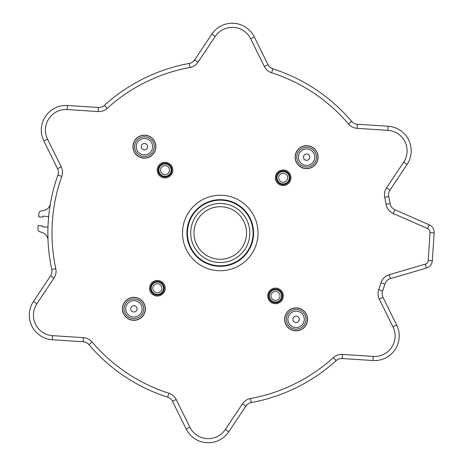 <?xml version="1.0" encoding="UTF-8"?>
<svg xmlns="http://www.w3.org/2000/svg" width="466" height="466" viewBox="0 0 466 466"><rect width="100%" height="100%" fill="white"/><g stroke="black" fill="none" stroke-linecap="round" stroke-linejoin="round"><path stroke-width="0.7" d="M220.261 199.675A33.325 33.325 0 0 1 249.124 249.665A33.325 33.325 0 0 1 191.398 249.665A33.325 33.325 0 0 1 220.261 199.675M220.261 195.242A37.758 37.758 0 0 1 257.943 235.441A37.758 37.758 0 0 1 218.63 270.723A37.758 37.758 0 0 1 182.509 232.185A37.758 37.758 0 0 1 220.261 195.242M193.576 252.135A32.836 32.836 0 0 1 220.261 200.164A32.836 32.836 0 0 1 249.467 247.999A32.836 32.836 0 0 1 193.576 252.135M196.244 250.219A29.55 29.55 0 0 0 247.178 245.186A29.55 29.55 0 0 0 217.354 203.59A29.55 29.55 0 0 0 196.244 250.219M198.912 248.308A26.265 26.265 0 0 1 217.674 206.857A26.265 26.265 0 0 1 244.19 243.835A26.265 26.265 0 0 1 198.912 248.308M57.539 168.657L61.221 166.84A12.314 12.314 0 0 1 61.78 176.433A12.314 12.314 0 0 0 61.221 166.84L47.532 139.142A20.521 20.521 0 0 1 67.261 109.574L98.087 111.566L98.355 107.471A8.207 8.207 0 0 0 104.401 105.363A172.379 172.379 0 0 1 189.272 63.428A8.207 8.207 0 0 0 194.625 59.91A8.207 8.207 0 0 1 189.272 63.428A172.379 172.379 0 0 0 104.401 105.363A8.207 8.207 0 0 1 98.355 107.471L67.523 105.473A24.628 24.628 0 0 0 43.856 140.959L57.539 168.657A8.207 8.207 0 0 1 57.912 175.053A172.379 172.379 0 0 0 51.79 269.517A8.207 8.207 0 0 1 50.596 275.808L33.453 301.508A24.628 24.628 0 0 0 52.349 339.749L83.175 341.747A8.207 8.207 0 0 1 88.901 344.624A172.379 172.379 0 0 0 167.649 397.154A8.207 8.207 0 0 1 172.502 401.337L186.19 429.035A24.628 24.628 0 0 0 228.754 431.79L245.897 406.09A8.207 8.207 0 0 1 251.25 402.572A172.379 172.379 0 0 0 336.12 360.637A8.207 8.207 0 0 1 342.166 358.529L372.992 360.527A24.628 24.628 0 0 0 396.665 325.041A24.628 24.628 0 0 1 372.992 360.527L373.26 356.426L342.597 354.44M211.768 34.21A24.628 24.628 0 0 1 254.331 36.965A24.628 24.628 0 0 0 211.768 34.21L194.625 59.91L198.038 62.188L215.181 36.488L211.768 34.21M268.014 64.663A8.207 8.207 0 0 0 272.872 68.846A172.379 172.379 0 0 1 351.62 121.376A8.207 8.207 0 0 0 357.34 124.253A8.207 8.207 0 0 1 351.62 121.376A172.379 172.379 0 0 0 272.872 68.846A8.207 8.207 0 0 1 268.014 64.663L254.331 36.965L250.65 38.783L264.339 66.481L268.014 64.663M388.172 126.251A24.628 24.628 0 0 1 407.068 164.492A24.628 24.628 0 0 0 388.172 126.251L357.34 124.253L357.078 128.348L387.904 130.346L388.172 126.251M386.506 187.915L389.92 190.192A8.207 8.207 0 0 0 388.726 196.483A172.379 172.379 0 0 1 390.118 203.63A8.207 8.207 0 0 0 394.906 209.747A8.207 8.207 0 0 1 390.118 203.63A172.379 172.379 0 0 0 388.726 196.483A8.207 8.207 0 0 1 389.92 190.192L407.068 164.492L403.649 162.215L386.506 187.915A12.314 12.314 0 0 0 384.718 197.351L388.726 196.483M384.91 284.039A172.379 172.379 0 0 1 382.609 290.947A8.207 8.207 0 0 0 382.982 297.343A8.207 8.207 0 0 1 382.609 290.947A172.379 172.379 0 0 0 384.91 284.039A8.207 8.207 0 0 1 390.45 278.592A8.207 8.207 0 0 0 384.91 284.039L380.99 282.827A168.278 168.278 0 0 1 378.742 289.567L382.609 290.947M380.99 282.827A12.314 12.314 0 0 1 389.296 274.655L425.295 264.129L389.296 274.655L390.45 278.592L426.448 268.072A8.207 8.207 0 0 0 432.332 260.721L434.137 232.872A8.207 8.207 0 0 0 429.25 224.828L394.906 209.747L393.257 213.51L427.596 228.585A4.107 4.107 0 0 1 430.042 232.61L434.137 232.872M396.665 325.041L382.982 297.343L379.301 299.16L392.984 326.858L396.665 325.041M141.268 146.452A3.157 3.157 0 0 1 146.178 144.029A3.157 3.157 0 0 1 145.823 149.487A3.157 3.157 0 0 1 141.268 146.452M306.809 154.007A3.157 3.157 0 0 1 309.232 158.918A3.157 3.157 0 0 1 303.774 158.562A3.157 3.157 0 0 1 306.809 154.007M133.713 311.993A3.157 3.157 0 0 1 131.29 307.082A3.157 3.157 0 0 1 136.748 307.438A3.157 3.157 0 0 1 133.713 311.993M299.248 319.548A3.157 3.157 0 0 1 294.343 321.971A3.157 3.157 0 0 1 294.698 316.513A3.157 3.157 0 0 1 299.248 319.548M305.97 166.991A9.85 9.85 0 0 0 315.435 152.801A9.85 9.85 0 0 0 298.409 151.695A9.85 9.85 0 0 0 305.97 166.991M307.339 145.829A11.359 11.359 0 0 1 317.934 157.898A11.359 11.359 0 0 1 305.871 168.494A11.359 11.359 0 0 1 295.269 156.43A11.359 11.359 0 0 1 307.339 145.829M305.859 168.628A11.493 11.493 0 0 0 318.074 157.904A11.493 11.493 0 0 0 307.344 145.695A11.493 11.493 0 0 0 295.135 156.419A11.493 11.493 0 0 0 305.859 168.628M282.769 183.889A6.157 6.157 0 0 0 288.687 175.018A6.157 6.157 0 0 0 278.045 174.331A6.157 6.157 0 0 0 282.769 183.889M283.613 170.888A6.874 6.874 0 0 1 290.027 178.193A6.874 6.874 0 0 1 282.722 184.606A6.874 6.874 0 0 1 276.309 177.301A6.874 6.874 0 0 1 283.613 170.888M282.664 185.526A7.8 7.8 0 0 0 290.947 178.251A7.8 7.8 0 0 0 283.672 169.968A7.8 7.8 0 0 0 275.389 177.243A7.8 7.8 0 0 0 282.664 185.526M286.27 318.709A9.85 9.85 0 0 0 300.459 328.175A9.85 9.85 0 0 0 301.566 311.148A9.85 9.85 0 0 0 286.27 318.709M307.432 320.078A11.359 11.359 0 0 1 295.362 330.679A11.359 11.359 0 0 1 284.767 318.61A11.359 11.359 0 0 1 296.83 308.014A11.359 11.359 0 0 1 307.432 320.078M284.627 318.604A11.493 11.493 0 0 0 295.357 330.813A11.493 11.493 0 0 0 307.566 320.09A11.493 11.493 0 0 0 296.842 307.875A11.493 11.493 0 0 0 284.627 318.604M269.371 295.508A6.157 6.157 0 0 0 278.237 301.426A6.157 6.157 0 0 0 278.93 290.784A6.157 6.157 0 0 0 269.371 295.508M282.373 296.353A6.874 6.874 0 0 1 275.068 302.772A6.874 6.874 0 0 1 268.649 295.461A6.874 6.874 0 0 1 275.959 289.048A6.874 6.874 0 0 1 282.373 296.353M267.729 295.403A7.8 7.8 0 0 0 275.01 303.692A7.8 7.8 0 0 0 283.293 296.411A7.8 7.8 0 0 0 276.018 288.128A7.8 7.8 0 0 0 267.729 295.403M157.753 282.111A6.157 6.157 0 0 0 151.834 290.982A6.157 6.157 0 0 0 162.471 291.669A6.157 6.157 0 0 0 157.753 282.111M156.908 295.112A6.874 6.874 0 0 1 150.489 287.807A6.874 6.874 0 0 1 157.799 281.394A6.874 6.874 0 0 1 164.213 288.699A6.874 6.874 0 0 1 156.908 295.112M157.858 280.474A7.8 7.8 0 0 0 149.569 287.749A7.8 7.8 0 0 0 156.85 296.032A7.8 7.8 0 0 0 165.133 288.757A7.8 7.8 0 0 0 157.858 280.474M134.552 299.009A9.85 9.85 0 0 0 125.086 313.199A9.85 9.85 0 0 0 142.113 314.305A9.85 9.85 0 0 0 134.552 299.009M133.183 320.171A11.359 11.359 0 0 1 122.581 308.102A11.359 11.359 0 0 1 134.651 297.506A11.359 11.359 0 0 1 145.246 309.57A11.359 11.359 0 0 1 133.183 320.171M134.657 297.372A11.493 11.493 0 0 0 122.447 308.096A11.493 11.493 0 0 0 133.171 320.305A11.493 11.493 0 0 0 145.386 309.581A11.493 11.493 0 0 0 134.657 297.372M171.15 170.492A6.157 6.157 0 0 0 162.279 164.574A6.157 6.157 0 0 0 161.591 175.216A6.157 6.157 0 0 0 171.15 170.492M158.149 169.647A6.874 6.874 0 0 1 165.453 163.228A6.874 6.874 0 0 1 171.867 170.539A6.874 6.874 0 0 1 164.562 176.952A6.874 6.874 0 0 1 158.149 169.647M172.787 170.597A7.8 7.8 0 0 0 165.512 162.308A7.8 7.8 0 0 0 157.223 169.589A7.8 7.8 0 0 0 164.504 177.872A7.8 7.8 0 0 0 172.787 170.597M154.252 147.291A9.85 9.85 0 0 0 140.062 137.825A9.85 9.85 0 0 0 138.955 154.852A9.85 9.85 0 0 0 154.252 147.291M155.889 147.396A11.493 11.493 0 0 0 145.165 135.187A11.493 11.493 0 0 0 132.956 145.91A11.493 11.493 0 0 0 143.679 158.125A11.493 11.493 0 0 0 155.889 147.396M133.09 145.922A11.359 11.359 0 0 1 145.159 135.321A11.359 11.359 0 0 1 155.755 147.39A11.359 11.359 0 0 1 143.691 157.986A11.359 11.359 0 0 1 133.09 145.922M50.375 203.764A172.379 172.379 0 0 0 48.027 240.072A8.207 8.207 0 0 0 42.458 232.633L39.563 231.654A2.464 2.464 0 0 1 37.897 229.161L38.13 225.561L42.225 225.824L42.161 226.808L47.893 227.181L48.586 216.533L42.849 216.16L42.79 217.144L38.69 216.876L38.923 213.277A2.464 2.464 0 0 1 40.903 211.016L43.897 210.422A8.207 8.207 0 0 0 50.375 203.764M342.428 354.434A12.314 12.314 0 0 0 333.359 357.603A12.314 12.314 0 0 1 342.428 354.434L342.166 358.529M336.12 360.637L333.359 357.603A168.278 168.278 0 0 1 250.51 398.535A12.314 12.314 0 0 0 242.483 403.812L225.34 429.512A20.521 20.521 0 0 1 189.866 427.217L176.259 399.671M172.502 401.337L176.183 399.519A12.314 12.314 0 0 0 168.902 393.246A168.278 168.278 0 0 1 92.029 341.968A12.314 12.314 0 0 0 83.443 337.652L52.611 335.654A20.521 20.521 0 0 1 36.866 303.785L53.916 278.225M387.904 130.346A20.521 20.521 0 0 1 403.649 162.215M264.339 66.481A12.314 12.314 0 0 0 271.62 72.754A168.278 168.278 0 0 1 348.492 124.032L351.62 121.376M348.492 124.032A12.314 12.314 0 0 0 357.078 128.348M271.62 72.754L272.872 68.846M215.181 36.488A20.521 20.521 0 0 1 250.65 38.783M98.087 111.566A12.314 12.314 0 0 0 107.163 108.397A168.278 168.278 0 0 1 190.006 67.465L189.272 63.428M190.006 67.465A12.314 12.314 0 0 0 198.038 62.188M107.163 108.397L104.401 105.363M67.261 109.574L67.523 105.473M47.532 139.142L43.856 140.959M50.596 275.808L54.015 278.085A12.314 12.314 0 0 0 55.803 268.649A168.278 168.278 0 0 1 61.78 176.433L57.912 175.053M55.803 268.649L51.79 269.517M36.866 303.785L33.453 301.508M52.611 335.654L52.349 339.749M83.443 337.652L83.175 341.747M92.029 341.968L88.901 344.624M168.902 393.246L167.649 397.154M189.866 427.217L186.19 429.035M225.34 429.512L228.754 431.79M242.483 403.812L245.897 406.09M250.51 398.535L251.25 402.572M392.984 326.858A20.521 20.521 0 0 1 373.26 356.426M378.742 289.567A12.314 12.314 0 0 0 379.301 299.16M430.042 232.61L428.237 260.459A4.107 4.107 0 0 1 425.295 264.129L426.448 268.072M428.237 260.459L432.332 260.721M427.596 228.585L429.25 224.828M384.718 197.351A168.278 168.278 0 0 1 386.075 204.329L390.118 203.63M386.075 204.329A12.314 12.314 0 0 0 393.257 213.51M152.615 147.186A8.207 8.207 0 0 1 139.87 153.483A8.207 8.207 0 0 1 140.784 139.299A8.207 8.207 0 0 1 152.615 147.186M169.513 170.381A4.514 4.514 0 0 1 162.5 173.847A4.514 4.514 0 0 1 163.007 166.042A4.514 4.514 0 0 1 169.513 170.381M282.874 182.253A4.514 4.514 0 0 1 279.414 175.239A4.514 4.514 0 0 1 287.213 175.746A4.514 4.514 0 0 1 282.874 182.253M306.075 165.354A8.207 8.207 0 0 1 299.778 152.609A8.207 8.207 0 0 1 313.962 153.53A8.207 8.207 0 0 1 306.075 165.354M157.642 283.747A4.514 4.514 0 0 1 161.108 290.761A4.514 4.514 0 0 1 153.302 290.254A4.514 4.514 0 0 1 157.642 283.747M134.447 300.646A8.207 8.207 0 0 1 140.744 313.391A8.207 8.207 0 0 1 126.554 312.47A8.207 8.207 0 0 1 134.447 300.646M271.008 295.619A4.514 4.514 0 0 1 278.016 292.153A4.514 4.514 0 0 1 277.515 299.958A4.514 4.514 0 0 1 271.008 295.619M287.906 318.814A8.207 8.207 0 0 1 300.652 312.517A8.207 8.207 0 0 1 299.731 326.701A8.207 8.207 0 0 1 287.906 318.814"/></g></svg>
